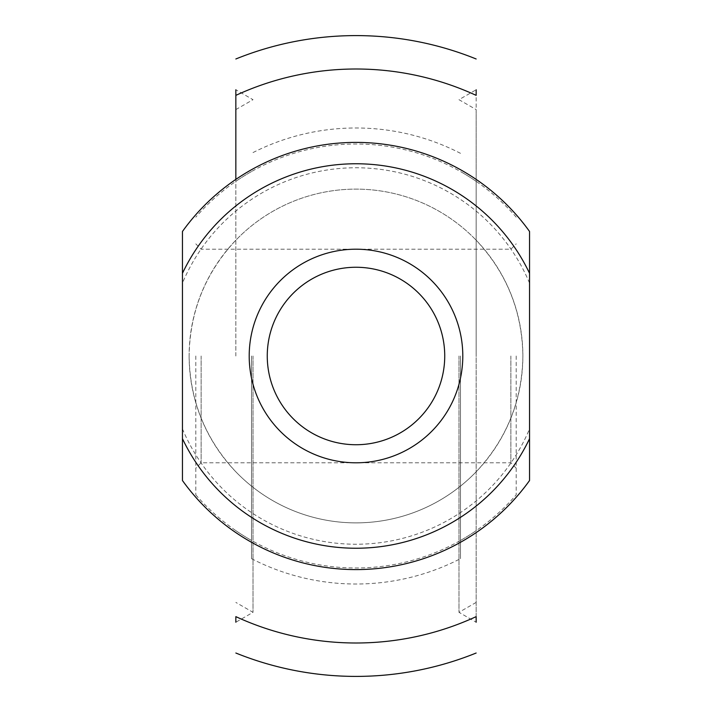 <?xml version="1.0" encoding="UTF-8"?>
<svg xmlns="http://www.w3.org/2000/svg" width="712" height="712" viewBox="0 0 712 712"><rect width="100%" height="100%" fill="white"/><g stroke="black" fill="none" stroke-linecap="round" stroke-linejoin="round"><path stroke-width="0.53" stroke-dasharray="3.56 2.67" d="M251.523 356L251.523 558.671L251.523 356M235.85 356L235.85 89.774L235.85 356M460.477 356L460.477 558.671L460.477 356M476.15 616.637L476.15 240.193C506.624 272.785 522.199 311.384 522.875 356C522.199 400.616 506.624 439.215 476.15 471.807A166.875 166.875 0 0 1 235.85 471.807C205.376 439.215 189.801 400.616 189.125 356C189.801 311.384 205.376 272.785 235.85 240.193A166.875 166.875 0 0 1 476.15 240.193L476.15 95.364M458.982 356L458.982 612.32L458.982 356M253.018 356L253.018 612.32L253.018 356M235.85 616.637L235.85 622.226L253.018 612.32L235.85 602.414M476.15 602.414L458.982 612.32L476.15 622.226L476.15 89.774L458.982 99.68L476.15 109.586L476.15 356L476.15 109.586M182.45 428.891L182.45 231.48A213.6 213.6 0 0 1 529.55 231.48L529.55 480.52A213.6 213.6 0 0 1 182.45 480.52L182.45 428.891A188.235 188.235 0 0 0 529.55 428.891M189.125 356A166.875 166.875 0 0 0 356 522.875A166.875 166.875 0 0 0 522.875 356A166.875 166.875 0 0 0 356 189.125A166.875 166.875 0 0 0 189.125 356A166.875 166.875 0 0 1 356 189.125A166.875 166.875 0 0 1 522.875 356M356 444.733A88.733 88.733 0 0 0 444.733 356A88.733 88.733 0 0 0 356 267.258A88.733 88.733 0 0 0 267.258 356A88.733 88.733 0 0 0 356 444.733M235.85 109.586L253.018 99.68L235.85 89.774L235.85 95.364M476.15 356L476.15 181.346L476.15 356M201.14 356L201.14 462.8L201.14 356M195.8 356L195.8 494.84L195.8 356M516.2 356L516.2 494.84L516.2 356M510.86 356L510.86 462.8L510.86 356M529.55 283.109A188.235 188.235 0 0 0 182.45 283.109M235.85 530.654A211.989 211.989 0 0 0 251.523 540.461M251.523 558.671A228.009 228.009 0 0 0 460.477 558.671M460.477 540.461A211.989 211.989 0 0 0 476.15 530.654M476.15 181.346A211.989 211.989 0 0 0 460.477 171.539M460.477 153.329A228.009 228.009 0 0 0 251.523 153.329M251.523 171.539A211.989 211.989 0 0 0 235.85 181.346M516.2 468.14L510.86 462.8L201.14 462.8L195.8 468.14M195.8 494.84A211.989 211.989 0 0 0 516.2 494.84M195.8 243.86L201.14 249.2L510.86 249.2L516.2 243.86M516.2 217.16A211.989 211.989 0 0 0 195.8 217.16"/><path stroke-width="1.07" d="M235.85 622.226L235.85 616.637A286.998 286.998 0 0 0 476.15 616.637L476.15 622.226M476.15 89.774L476.15 95.364A286.998 286.998 0 0 0 235.85 95.364L235.85 89.774M356 267.258A88.733 88.733 0 0 0 267.258 356A88.733 88.733 0 0 0 356 444.733A88.733 88.733 0 0 0 444.733 356A88.733 88.733 0 0 0 356 267.258M356 462.8A106.8 106.8 0 0 0 462.8 356A106.8 106.8 0 0 0 356 249.2A106.8 106.8 0 0 0 249.2 356A106.8 106.8 0 0 0 356 462.8M235.85 179.397L235.85 95.364L235.85 179.397M182.45 438.681A192.24 192.24 0 0 0 529.55 438.681L529.55 273.319A192.24 192.24 0 0 0 182.45 273.319L182.45 480.52A213.6 213.6 0 0 0 529.55 480.52L529.55 438.681M529.55 273.319L529.55 231.48A213.6 213.6 0 0 0 182.45 231.48L182.45 273.319M476.15 58.98A320.4 320.4 0 0 0 235.85 58.98M235.85 653.02A320.4 320.4 0 0 0 476.15 653.02"/></g></svg>
